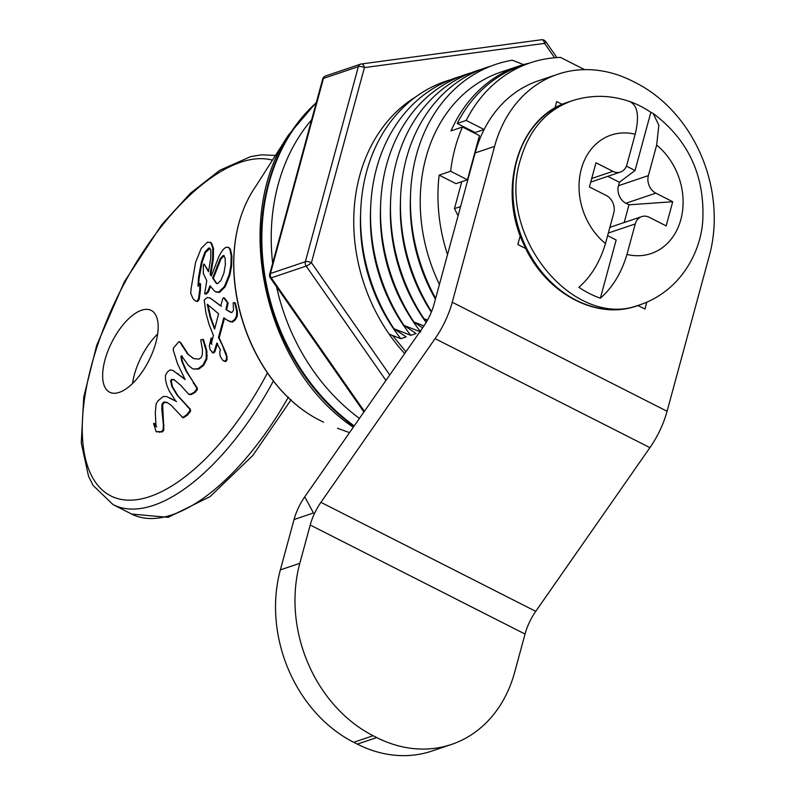 <?xml version="1.0" encoding="UTF-8"?>
<svg xmlns="http://www.w3.org/2000/svg" width="795" height="795" viewBox="0 0 795 795"><rect width="100%" height="100%" fill="white"/><g stroke="black" fill="none" stroke-linecap="round" stroke-linejoin="round"><path stroke-width="1.19" d="M460.852 76.29A166.423 134.981 -108.7 0 0 403.949 325.394L416.123 333.532L410.796 335.331A157.43 127.687 71.3 0 1 370.629 209.264M410.508 195.799A157.43 127.687 71.3 0 0 435.422 299.149M439.158 175.129L450.626 171.253L467.44 179.789L455.972 183.655L439.158 175.129A157.43 127.687 71.3 0 0 447.525 254.629M529.391 63.143A157.43 127.687 71.3 0 0 518.628 66.134A157.43 127.687 71.3 0 0 451.013 130.897L462.471 127.021A157.43 127.687 71.3 0 0 450.626 171.253M518.628 66.134L500.91 72.116A157.43 127.687 71.3 0 0 439.426 284.431M400.541 199.167A157.43 127.687 71.3 0 0 431.327 312.147M390.574 202.536A157.43 127.687 71.3 0 0 426.14 322.492M380.596 205.895A157.43 127.687 71.3 0 0 420.227 331.276M360.652 212.633A157.43 127.687 71.3 0 0 400.829 338.7L406.146 336.901L393.982 328.762L410.796 335.331M435.64 298.363A166.423 134.981 -108.7 0 1 512.228 60.201L523.577 64.604M427.094 320.842L423.894 318.656L427.531 320.057M422.592 327.878L413.917 322.025L423.954 325.91M403.949 325.394L420.764 331.962M389.162 334.119L400.829 338.7M431.516 311.66A166.423 134.981 -108.7 0 1 490.763 66.184M462.471 127.021L479.435 135.627L467.44 179.789M423.894 318.656A166.423 134.981 -108.7 0 1 480.796 69.553M413.917 322.025A166.423 134.981 -108.7 0 1 470.819 72.921M393.982 328.762A166.423 134.981 -108.7 0 1 450.884 79.659M461.776 181.697L454.452 208.628L458.089 215.723M584.593 69.632L560.515 57.419A156.824 127.2 71.3 0 0 530.285 62.835L521.311 65.866A156.824 127.2 71.3 0 0 457.224 123.463L475.122 132.546L474.913 133.331M530.285 62.835A156.824 127.2 71.3 0 0 466.198 120.433L484.105 129.515L475.122 132.546M454.452 208.628L460.583 206.561M457.224 123.463L466.198 120.433M270.34 277.892A4.502 0.894 -34.9 0 0 271.264 277.862A4.502 3.647 -108.7 0 1 270.449 273.51L323.456 78.407A4.502 3.647 -108.7 0 1 325.602 75.962A4.502 4.502 0 0 0 322.7 79.043A4.502 1.679 15.2 0 1 323.456 78.407L358.356 66.621L305.35 261.724L270.449 273.51A4.502 1.679 15.2 0 0 269.694 274.146A4.502 4.502 0 0 0 270.34 277.892L363.911 412.009M554.622 57.767L544.575 43.367A4.502 2.604 -97.7 0 0 541.484 39.75A4.502 2.604 -97.7 0 0 541.196 39.82M556.907 57.588L545.768 41.638A4.502 0.894 -34.9 0 1 544.575 43.367L364.428 67.595A4.502 2.604 -97.7 0 0 361.337 63.978A4.502 2.604 -97.7 0 0 361.059 64.047A4.502 3.647 -108.7 0 0 360.503 64.176L325.602 75.962M389.759 374.962L311.421 262.698A4.502 0.894 145.1 0 1 306.164 266.077A4.502 3.647 -108.7 0 1 305.35 261.724A4.502 1.679 -164.8 0 1 311.421 262.698L364.428 67.595A4.502 1.679 -164.8 0 0 358.356 66.621A4.502 3.647 -108.7 0 1 360.503 64.176A4.502 4.502 0 0 1 361.337 63.978L541.484 39.75A4.502 4.502 0 0 1 545.768 41.638M320.912 502.331A35.079 15.811 116.9 0 0 310.209 525.028L299.804 563.317A132.686 107.623 71.3 0 0 373.153 735.733L376.731 737.551A132.686 107.623 71.3 0 0 451.461 744.448A132.686 107.623 71.3 0 0 514.633 672.341L525.038 634.052A35.079 15.811 -63.1 0 1 535.741 611.345L649.922 447.645L435.094 338.63L320.912 502.331L535.741 611.345M649.922 447.645A56.226 25.341 116.9 0 0 660.108 430.006A56.226 25.341 116.9 0 0 667.075 411.263L709.428 255.384A132.686 107.623 71.3 0 0 636.08 82.968L632.502 81.15A132.686 107.623 71.3 0 0 557.762 74.253L538.324 80.822A132.686 107.623 -108.7 0 0 475.152 152.928L434.1 304.018A35.079 15.811 116.9 0 1 429.747 315.714A35.079 15.811 116.9 0 1 423.397 326.725L304.743 496.835A35.079 15.811 -63.1 0 0 294.041 519.542L280.357 569.886L299.804 563.317M435.094 338.63A56.226 25.341 -63.1 0 0 445.27 320.981A56.226 25.341 -63.1 0 0 452.246 302.249L494.589 146.369A132.686 107.623 71.3 0 1 557.762 74.253M451.461 744.448L432.023 751.017A132.686 107.623 -108.7 0 1 357.283 744.12L353.705 742.301A132.686 107.623 -108.7 0 1 280.357 569.886M520.238 235.688L517.833 244.542L527.055 249.223M637.918 305.479L644.934 309.046L646.792 302.209M562.234 104.384L556.679 101.561L554.9 108.09M635.245 223.942L626.957 254.44C621.352 273.073 612.488 287.651 600.364 298.185A104.652 84.886 -108.7 0 1 578.879 287.283C591.053 276.69 599.917 262.111 605.482 243.538L613.76 213.04A13.495 10.941 71.3 0 0 606.307 195.51L589.413 186.934L595.982 162.776L612.875 171.342A13.495 10.941 71.3 0 0 620.468 172.048A13.495 10.941 71.3 0 0 626.897 164.714L635.185 134.216C639.587 115.99 637.65 105.059 629.372 101.422L629.551 101.482C610.202 94.853 590.933 94.655 571.744 100.895C546.294 110.207 529.231 129.684 520.566 159.318C495.722 235.757 574.825 331.535 640.541 304.594C679.655 291.129 701.299 253.178 702.869 218.774C704.43 174.642 687.874 139.542 653.202 113.476L658.836 125.173L656.66 145.117L648.382 175.615A13.495 10.941 71.3 0 0 655.835 193.145L672.729 201.721L666.16 225.889L649.267 217.313A13.495 10.941 71.3 0 0 641.674 216.608A13.495 10.941 71.3 0 0 635.245 223.942L608.334 233.034M609.795 227.658A13.495 10.941 -108.7 0 1 611.753 226.714L641.674 216.608M624.184 222.52L628.994 204.812L625.923 203.252A13.495 10.941 -108.7 0 1 618.46 185.712L619.404 182.254L607.748 176.341M629.779 101.561A104.652 84.886 -108.7 0 1 650.857 112.324L653.202 113.476M600.364 298.185L616.165 240.001L607.619 235.658M626.42 166.125L635.046 170.508L650.857 112.324M619.404 182.254L635.046 170.508M628.994 204.812L672.729 201.721M157.648 333.999A45.881 20.68 -63.1 0 0 132.517 383.518M141.57 310.219A45.881 20.68 -63.1 0 0 107.951 350.913A45.881 20.68 -63.1 0 0 109.64 392.213A45.881 20.68 -63.1 0 0 148.844 360.662A45.881 20.68 -63.1 0 0 151.169 310.388A45.881 20.68 -63.1 0 0 141.57 310.219M184.967 379.185L173.091 370.579M193.255 358.376L188.405 354.5L180.733 342.695L179.541 342.079M189.051 394.26L191.217 394.628L195.073 392.442L197.379 389.57L197.249 387.98L185.941 370.897L181.836 361.427L180.853 356.716L181.558 355.782L188.246 365.263L192.012 368.373L193.483 369.079L198.859 369.009L203.689 365.352L206.889 359.042L206.869 351.112L203.48 339.564L200.718 339.902L202.467 349.78L202.278 355.037L201.016 357.69L198.899 359.121L193.811 358.615L187.7 354.143L180.028 342.337L178.835 341.721L173.399 348.091L173.26 350.128L177.603 363.981L185.155 379.563L173.012 370.54L170.2 369.844L167.387 371.981L165.43 375.339L165.489 379.444L166.87 385.515L169.255 391.011L175.794 401.187L166.473 396.526L163.223 396.496L157.967 400.859L156.168 403.761L155.293 412.714L156.049 426.597L155.005 425.872L154.18 423.516L153.614 423.705L156.118 431.625L162.309 431.983L163.84 430.045L162.657 404.625L164.446 402.34L167.715 402.767M193.92 383.101L186.646 371.255L182.542 361.785L181.558 357.074L182.264 356.14M156.118 431.625L161.604 431.625L163.134 429.688L163.382 425.027L161.773 409.037L161.951 404.267L163.74 401.982L166.702 402.27L170.875 405.013L182.681 417.514L183.506 417.753L187.481 415.089L190.552 411.224L190.283 409.117L178.07 395.95L172.455 386.648L171.273 380.875L172.436 379.702L174.612 379.94M156.754 426.955L154.081 423.338M153.932 423.258L154.627 423.616M176.5 401.545L169.484 397.778M173.012 370.54L173.717 370.897M230.381 312.256L226.605 309.931L228.135 303.064L224.925 298.522L223.574 297.718L222.819 298.513L220.692 305.946L209.94 297.916M228.801 321.031L232.488 322.104L235.479 319.709L237.228 316.311L237.347 311.243L235.35 303.004L234.644 302.647L233.164 302.806L233.541 310.179L231.762 312.634L225.899 309.573L227.44 302.706L223.574 297.718M211.917 344.235L211.152 343.052L211.788 338.372L211.082 338.014L209.353 345.845L210.079 349.661L212.911 352.672L214.183 351.38L216.856 343.052L220.444 350.038L219.748 351.619L220.086 355.951L222.461 360.026L225.74 361.665L227.141 359.688L226.366 353.964L219.162 337.905L224.508 318.229M213.617 353.03L212.146 352.592L213.617 353.03L214.889 351.738L217.562 343.41M221.398 306.304L210.148 298.016M198.044 286.389L198.462 277.684L201.423 261.893L204.891 252.134L208.618 248.07L209.731 248.1L210.804 249.968L210.784 257.759L208.529 271.801L204.514 264.844L203.858 264.099L203.391 265.421L203.301 273.46L206.77 280.724L204.673 293.524L205.557 293.782L207.704 291.586L209.94 285.822L214.67 291.179L216.31 292.123L219.47 292.401L225.164 286.806L229.904 274.981L231.613 265.659L231.902 256.189L230.461 249.272L229.01 247.623L226.406 247.195C224.061 247.99 221.557 251.111 218.883 256.566L211.251 276.103L210.128 274.285L212.643 258.435L212.762 248.06L210.904 242.833L207.505 242.107L201.234 248.328L195.55 262.499L191.078 288.754L190.73 293.484L193.205 298.97L195.57 301.007L196.892 301.206L198.472 299.069L199.724 289.927L199.823 283.418L197.995 286.389M204.673 293.524L206.253 294.14L205.378 293.882L206.253 294.14L208.409 291.944L210.645 286.18M208.648 271.145L204.067 264.208M203.858 264.099L204.563 264.457M198.551 285.524L199.167 278.041L202.129 262.251L205.597 252.492L210.059 248.338M195.57 301.007L197.597 301.563L199.177 299.427L200.429 290.284L200.529 283.775L199.923 283.457M199.823 283.418L200.529 283.775M211.42 275.587L210.834 274.643L213.348 258.792L213.467 248.418L211.609 243.191L210.039 242.177M180.733 342.695L178.835 341.721M193.483 369.079L198.154 368.651L202.983 364.994L206.183 358.684L206.163 350.754L202.775 339.207M187.69 406.623L177.364 395.592L171.75 386.291L170.567 380.517L171.73 379.344L173.906 379.583L180.942 385.505L188.345 393.903L190.512 394.27L194.368 392.084L196.673 389.212L196.544 387.622L193.215 382.743M188.345 393.903L189.458 394.519M181.976 417.156L182.8 417.395L186.785 414.732L189.846 410.866L189.578 408.759L186.984 406.265M156.824 431.983L156.198 431.665M228.135 303.064L227.44 302.706M226.605 309.931L225.899 309.573M219.162 337.905L218.456 337.547L223.802 317.871L228.095 320.673L231.782 321.746L234.773 319.352L236.522 315.953L236.642 310.885L234.644 302.647M228.095 320.673L229.417 321.369M224.031 348.518L218.456 337.547M223.862 361.159L225.035 361.308L226.436 359.33L226.525 356.359L223.335 348.16M210.367 298.135L207.306 297.469L204.206 299.944L205.935 313.011L208.986 324.171L213.428 335.53L211.222 343.877L210.446 342.695L211.082 338.014M215.604 291.765L218.764 292.043L224.458 286.448L229.208 274.623L230.908 265.301L231.196 255.831L229.755 248.915L228.304 247.265M210.834 274.643L210.128 274.285M210.039 316.917L214.6 329.14L218.605 313.796L207.207 304.237L210.039 316.917L210.745 317.275L214.789 328.395M216.797 283.606L216.2 283.298L217.751 283.537L220.93 280.317L223.892 273.172L225.353 264.755L225.104 257.769L223.007 255.602L220.265 258.643L212.593 278.021L216.488 283.487M223.942 255.632L223.007 255.602L223.713 255.96L220.97 259.001L213.298 278.379L212.593 278.021M207.912 304.594L210.745 317.275M213.298 278.379L216.906 283.656M224.27 255.881L223.713 255.96M323.595 422.175L323.486 422.125C243.658 385.317 206.76 256.855 255.821 186.239L255.821 186.239C206.859 256.517 243.916 385.545 323.595 422.175M353.308 427.203C264.288 367.817 231.186 218.446 288.535 134.981L316.38 102.307M353.894 426.378A198.581 161.067 -108.7 0 1 316.261 102.724M316.132 103.221A198.581 161.067 71.3 0 0 354.212 425.911M311.63 119.787A191.833 155.591 71.3 0 0 272.655 263.244M276.571 286.826A191.833 155.591 71.3 0 0 359.449 418.399M404.685 353.556A163.949 132.974 -108.7 0 1 415.884 96.801M364.388 411.323L271.264 277.862L306.164 266.077L385.943 380.417M310.209 525.028L525.038 634.052M294.041 519.542L313.478 512.974L304.743 496.835M353.705 742.301L373.153 735.733M357.283 744.12L376.731 737.551M667.075 411.263L452.246 302.249M475.152 152.928L494.589 146.369M635.185 134.216A62.517 50.711 71.3 0 0 581.304 169.077A62.517 50.711 71.3 0 0 605.482 243.538M626.957 254.44A62.517 50.711 71.3 0 0 680.838 219.589A62.517 50.711 71.3 0 0 656.66 145.117M612.875 171.342L591.709 178.487M618.46 185.712L648.382 175.615M625.923 203.252L655.835 193.145M636.795 305.856A107.504 87.192 -108.7 0 1 542.299 272.615A107.504 87.192 -108.7 0 1 516.83 160.58A107.504 87.192 -108.7 0 1 568.008 102.157C518.817 116.815 496.786 188.644 523.826 244.443C544.684 292.6 596.101 320.753 636.795 305.856L640.541 304.594M288.396 397.033A193.414 87.172 116.9 0 1 131.682 514.067L168.152 517.346L210.019 496.656L252.711 455.615L291.179 399.627M131.682 514.067L113.059 504.616A193.414 87.172 -63.1 0 0 273.53 380.755M272.456 160.173A186.666 84.131 -63.1 0 0 116.02 299.804A186.666 84.131 -63.1 0 0 111.449 496.219A186.666 84.131 -63.1 0 0 267.517 372.766M178.527 374.057L177.822 373.7M182.681 346.242L181.976 345.885M188.405 354.5L187.7 354.143M205.667 345.795L204.961 345.437M206.869 351.112L206.163 350.754M207.306 355.693L206.601 355.335M206.889 359.042L206.183 358.684M203.689 365.352L202.983 364.994M198.859 369.009L198.154 368.651M181.846 356.498L181.141 356.14M181.558 357.074L180.853 356.716M182.542 361.785L181.836 361.427M186.646 371.255L185.941 370.897M195.52 385.297L194.825 384.949M197.249 387.98L196.544 387.622M197.379 389.57L196.673 389.212M195.073 392.442L194.368 392.084M191.217 394.628L190.512 394.27M172.436 379.702L171.73 379.344M171.273 380.875L170.567 380.517M172.455 386.648L171.75 386.291M178.07 395.95L177.364 395.592M190.283 409.117L189.578 408.759M190.552 411.224L189.846 410.866M187.481 415.089L186.785 414.732M164.446 402.34L163.74 401.982M162.657 404.625L161.951 404.267M162.468 409.395L161.773 409.037M163.293 417.514L162.587 417.156M164.088 425.385L163.382 425.027M163.84 430.045L163.134 429.688M162.309 431.983L161.604 431.625M159.616 432.291L158.911 431.933M171.074 398.603L170.378 398.245M226.247 300.43L225.542 300.073M236.602 308.082L235.896 307.725M237.347 311.243L236.642 310.885M237.596 313.796L236.89 313.439M237.228 316.311L236.522 315.953M235.479 319.709L234.773 319.352M232.488 322.104L231.782 321.746M230.759 321.945L230.053 321.597M222.352 326.556L221.646 326.198M220.613 340.787L219.907 340.429M222.103 344.036L221.398 343.678M223.246 346.69L222.54 346.332M226.366 353.964L225.671 353.606M227.231 356.716L226.525 356.359M227.141 359.688L226.436 359.33M225.74 361.665L225.035 361.308M216.151 347.942L215.445 347.584M214.889 351.738L214.183 351.38M211.152 343.052L210.446 342.695M214.67 301.345L213.964 300.987M229.904 274.981L229.208 274.623M225.164 286.806L224.458 286.448M219.47 292.401L218.764 292.043M208.409 291.944L207.704 291.586M206.75 267.835L206.044 267.478M209.323 248.428L208.618 248.07M205.597 252.492L204.891 252.134M202.129 262.251L201.423 261.893M200.39 270.161L199.684 269.803M199.167 278.041L198.462 277.684M198.591 284.193L197.885 283.835M200.429 290.284L199.724 289.927M199.177 299.427L198.472 299.069M197.597 301.563L196.892 301.206M211.609 243.191L210.904 242.833M213.467 248.418L212.762 248.06M213.348 258.792L212.643 258.435M230.461 249.272L229.755 248.915M231.902 256.189L231.196 255.831M231.613 265.659L230.908 265.301M212.881 323.764L212.176 323.406M208.986 310.577L208.28 310.219M215.365 281.678L214.66 281.321M217.572 266.583L216.866 266.226M220.97 259.001L220.265 258.643M337.557 428.267L349.512 432.649M255.821 186.239L288.535 134.981M269.694 274.146L322.7 79.043M405.907 351.797L392.511 335.42M620.468 172.048L590.735 182.085M571.744 100.895L568.008 102.157M275.477 155.452L261.396 154.836L250.743 156.595L219.808 170.269L190.442 193.235L161.703 224.727L124.348 281.828L96.682 345.378L83.743 397.063L81.259 442.894L88.563 476.364L93.154 485.516L113.059 504.616M180.147 342.118L179.441 341.761M182.949 417.713L182.244 417.355M154.707 423.626L154.001 423.268M224.488 298.105L223.783 297.747M205.617 294.16L204.911 293.802M204.653 264.467L203.947 264.109"/></g></svg>
